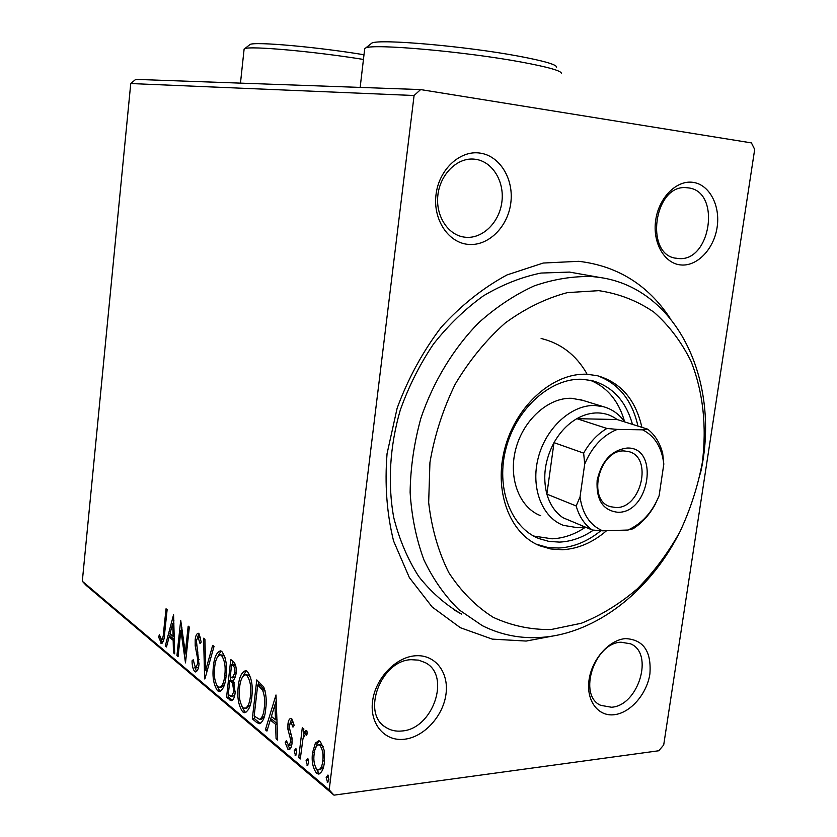 <?xml version="1.0" encoding="UTF-8"?>
<svg xmlns="http://www.w3.org/2000/svg" width="837" height="837" viewBox="0 0 837 837"><rect width="100%" height="100%" fill="white"/><g stroke="black" fill="none" stroke-linecap="round" stroke-linejoin="round"><path stroke-width="1.26" d="M554.554 635.702L526.159 641.058L492.292 639.123L460.371 627.719L432.164 606.992L409.377 577.624L393.557 540.932C386.799 513.426 384.622 484.33 387.06 453.654L397.146 408.153C408.1 378.523 422.8 351.54 441.235 327.204C461.354 305.128 483.315 287.687 507.117 274.881L543.265 263.038L578.817 261.311C617.434 265.957 647.775 284.8 669.83 317.83M678.179 535.136C648.79 591.832 595.871 633.316 542.125 637.313C521.053 638.945 501.122 635.063 482.321 625.668L458.938 609.734C444.897 595.996 433.231 579.382 423.93 559.901C416.24 539.049 411.637 516.523 410.12 492.323C410.496 467.601 414.095 442.857 420.927 418.092C433.346 381.567 453.392 348.579 478.638 322.8C496.236 307.043 514.818 294.718 534.372 285.825C554.115 279.056 573.533 275.98 592.659 276.608L599.867 277.476L569.516 272.088L540.974 273.061C521.461 277.068 502.284 284.653 483.451 295.817C465.184 308.947 448.527 325.018 433.493 344.038C419.735 364.461 408.644 386.537 400.222 410.276C389.739 446.487 387.562 483.681 393.756 517.674C399.333 539.551 407.65 559.147 418.72 576.463C431.139 592.157 445.399 604.68 461.501 614.055L454.428 610.1M415.236 655.789C434.947 654.084 449.05 672.142 445.995 694.082C443.233 715.991 424.097 737.041 404.501 739.238C384.874 741.76 369.567 724.141 372.549 701.385C375.238 678.661 395.587 657.171 415.236 655.789M402.011 730.983C432.896 729.027 451.174 675.731 425.437 662.726L418.688 660.142L411.155 659.692C381.044 660.383 361.082 713.019 385.606 727.227C390.398 730.387 395.87 731.643 402.011 730.983M479.915 153.077C499.961 155.724 514.096 179.275 510.769 203.213C507.745 227.172 488.097 246.423 468.165 244.383C448.203 242.709 432.781 219.378 436.046 194.466C438.996 169.534 459.921 150.064 479.915 153.077M465.372 237.248C482.426 239.058 499.291 222.611 501.865 202.083C504.69 181.577 492.522 161.468 475.374 159.271L473.355 159.072C456.615 157.942 440.032 174.692 437.866 195.293C435.481 215.873 447.973 235.103 464.472 237.143L465.372 237.248M692.994 182.351C709.452 184.506 720.511 205.64 717.11 227.329C713.951 249.049 697.169 266.626 680.784 264.942C664.358 263.582 652.337 242.636 655.706 220.152C658.834 197.637 676.578 179.861 692.994 182.351M677.667 258.413C710.759 263.393 721.714 190.93 688.066 187.854L686.821 187.729C653.697 183.554 643.988 256.206 677.102 258.351L677.667 258.413M625.563 638.6C643.412 639.604 651.531 651.332 649.91 673.806C647.011 693.821 630.554 712.894 614.316 714.704C598.036 716.807 585.952 700.569 589.06 679.853C591.926 659.169 609.294 639.73 625.563 638.6M611.491 707.244C638.547 705.685 654.325 653.08 630.481 643.799L621.085 642.22C594.479 642.69 577.478 695.202 600.631 705.329L611.491 707.244M586.737 373.428C575.961 354.878 560.759 343.233 541.12 338.483C560.759 343.233 575.961 354.878 586.737 373.428M754.692 149.394L663.699 744.972L658.782 750.758L333.994 795.15L86.242 585.45L82.308 581.244L130.75 83.543L135.709 79.379L420.603 89.58L751.417 142.897L754.692 149.394M315.392 743.13L318.656 740.797L320.351 741.551L324.128 750.119L324.39 762.35C323.605 769.203 321.596 773.095 318.353 774.047L316.532 773.189C312.797 768.063 311.469 761.22 312.536 752.662L315.392 743.13L317.579 742.879L319.347 740.944M298.725 757.694L302.293 727.719L303.852 728.964L303.329 733.4L305.976 730.324L307.713 732.595L306.572 735.21L305.526 733.934L302.942 738.809L300.274 758.992L298.725 757.694L300.452 757.485M291.726 718.711L294.153 725.292L292.96 727.133L291.004 722.258L289.456 725.25L289.497 728.232L292.082 738.244L292.029 743.246C291.621 747.022 290.544 749.146 288.786 749.596L287.834 749.146L285.229 742.576L286.4 740.557L288.619 745.631L290.502 742.147L290.47 739.029L287.876 729.132L287.938 724.183C288.284 720.73 289.267 718.784 290.868 718.334L291.726 718.711M256.499 722.341L252.324 718.837L256.771 679.926L263.707 686.905C266.176 693.706 266.846 701.082 265.706 709.012C264.963 717.393 262.818 722.3 259.261 723.743L256.499 722.341L258.591 722.122L254.406 718.627L252.324 718.837M226.565 697.273L230.771 659.546L233.178 661.429C235.731 663.762 236.693 667.936 236.055 673.963L233.544 680.763L235.145 692.67C234.642 697.503 233.335 700.182 231.221 700.705L226.565 697.273L228.595 697.085L228.836 694.951M204.646 678.922L203.59 638.233L204.908 639.269L205.714 670.165L212.671 645.358L214.021 646.415L204.908 678.901M178.061 656.658L176.931 655.706L180.708 620.301L185.312 652.839L188.179 626.16L189.34 627.07L185.49 662.873L180.876 630.292L178.061 656.658M163.602 631.935L166.04 608.802L167.128 609.66L164.659 633.17C164.45 638.715 163.403 642.157 161.51 643.517L158.58 636.988L159.407 634.791L161.489 639.771C162.776 638.505 163.477 635.89 163.602 631.935L164.795 631.851M82.308 581.244L329.203 789.866L414.085 95.512L130.75 83.543M173.573 614.714L174.682 653.823L173.468 652.808L173.165 640.315L169.126 636.988L166.469 646.949L165.287 645.955L173.573 614.714M194.655 671.556C192.96 669.202 192.091 665.624 192.06 660.811L193.211 659.765L195.513 668.041L197.794 663.438L197.794 659.556L195.199 645.808L195.188 639.813C195.565 635.9 196.569 633.703 198.202 633.232L198.861 633.525L201.204 642.052L200.022 643.548L198.024 637.041L196.392 640.598L198.986 664.473C198.495 668.92 197.323 671.41 195.471 671.944L194.655 671.556L196.632 671.4L194.843 667.654M213.414 666.262C214.282 657.317 216.616 652.18 220.413 650.862L221.805 651.468C225.927 657.233 227.361 665.53 226.084 676.338C225.184 685.189 222.883 690.253 219.158 691.519L217.557 690.766C213.581 684.875 212.2 676.704 213.414 666.262L214.795 666.147M238.263 686.403C239.173 677.227 241.631 671.985 245.649 670.657L247.187 671.326C251.592 677.405 253.13 686.016 251.791 697.169C250.849 706.24 248.411 711.408 244.477 712.685L242.709 711.868C238.461 705.654 236.976 697.169 238.263 686.403L239.738 686.267M275.99 694.982L277.664 740.054L276.074 738.726L275.614 724.329L270.32 719.998L266.94 731.078L265.381 729.78L275.99 694.982M294.205 750.758L295.89 748.424L296.758 752.881L295.451 755.382L294.205 750.758L296.361 750.507L296.528 749.565M306.08 760.655L307.796 758.301L308.707 762.842L307.357 765.363L306.08 760.655L308.257 760.383L308.434 759.379M326.168 777.395L327.968 775.02L328.92 779.697L327.518 782.25L326.168 777.395L328.376 777.113L328.596 776.004M420.603 89.58L414.085 95.512M329.203 789.866L333.994 795.15M162.451 643.057L160.798 643.172M162.577 642.91L161.06 639.51M159.972 636.894L158.58 636.988M161.489 639.771L163.822 639.478M174.651 652.724L173.468 652.808M174.358 640.232L173.165 640.315M174.347 639.562L171.051 636.863L169.126 636.988M166.762 645.85L165.287 645.955M169.555 636.957L170.329 634.08M173.207 623.241L173.897 620.646M173.081 636.319L172.767 623.262L169.974 633.787L173.081 636.319L174.263 636.235M173.96 623.188L172.767 623.262M178.166 655.622L176.931 655.706M181.577 630.251L181.88 627.415M186.578 652.755L185.312 652.839M186.264 655.674L185.877 652.797M182.257 630.209L180.876 630.292M193.274 660.717L192.06 660.811M195.513 668.041L198.505 667.361M199.08 663.333L197.794 663.438M199.091 659.451L197.794 659.556M196.569 645.704L195.199 645.808M196.507 639.719L195.188 639.813M197.553 637.208L199.028 633.672M200.535 637.208L198.442 637.239M200.43 637.103L198.024 637.041M206.498 673.22L206.415 670.113M207.388 670.029L205.714 670.165M217.076 657.683L221.052 651.019M220.549 691.195L217.557 690.766M219.576 690.588L216.626 685.241M226.199 675.166L224.797 675.281C225.802 666.733 224.682 660.09 221.439 655.35L220.33 654.869C217.254 655.894 215.36 660.016 214.659 667.256C213.676 675.605 214.764 682.165 217.934 686.926L221.198 687.323L224.536 684.404M225.027 657.369L223.458 655.204L220.33 654.869M223.458 655.204L221.439 655.35M219.179 687.501C222.213 686.591 224.096 682.521 224.797 675.281M230.468 680.408L230.845 677.028M232.257 664.411L232.634 661M232.477 700.255L229.924 700.088M231.975 699.899L228.595 697.085M234.297 682.532L231.891 680.282L229.851 680.46L228.281 694.49L231.389 696.593L233.837 691.582L232.54 683.128L229.851 680.46M231.389 696.593L234.674 695.568M235.846 666.21L233.69 664.296L231.64 664.452L230.29 676.589L232.404 677.876L234.726 672.979C235.124 669.401 234.548 666.922 233 665.52L231.64 664.452M232.404 677.876L235.479 677.133M235.04 665.363L233 665.52M236.16 672.864L234.726 672.979M234.444 682.961L232.54 683.128M235.26 691.456L233.837 691.582M241.862 678.211L246.256 670.803M245.942 712.36L242.709 711.868M244.77 711.659L241.558 705.842M251.916 695.903L250.42 696.049C251.477 687.219 250.273 680.314 246.8 675.333L245.576 674.8C242.322 675.825 240.324 680.052 239.591 687.459C238.545 696.081 239.717 702.892 243.107 707.893L246.549 708.332L250.347 704.775M250.723 677.824L248.871 675.166L245.576 674.8M248.871 675.166L246.8 675.333M244.477 708.531C247.7 707.61 249.677 703.457 250.42 696.049M254.406 718.627L254.657 716.42M258.256 684.98L258.664 681.412M260.694 723.388L258.591 722.122M265.067 690.755L259.794 684.844L257.702 685.022L254.155 716.012L259.491 719.36C262.148 717.979 263.749 714.149 264.293 707.851C265.224 701.364 264.638 695.421 262.536 690.033L257.702 685.022M259.491 719.36L261.583 719.14L264.429 716.127M264.628 689.845L262.536 690.033M265.842 707.694L264.293 707.851M277.612 738.558L276.074 738.726M277.152 724.172L275.614 724.329M277.141 723.618L272.433 719.778L270.32 719.998M267.401 729.561L265.381 729.78M270.414 719.987L271.481 716.482M275.08 704.691L276.398 700.391M275.467 719.736L274.986 704.702L271.408 716.43L275.467 719.736L277.005 719.579M276.524 704.555L274.986 704.702M293.473 722.216L291.391 722.436M293.452 722.153L292.573 722.31M290.073 748.969L287.834 749.146M289.979 748.895L287.991 745.275M286.756 742.409L285.229 742.576M288.619 745.631L291.831 744.637M292.155 741.959L290.502 742.147M292.134 738.841L290.47 739.029M291.266 734.426L289.225 734.656M289.623 728.943L287.876 729.132M289.696 723.995L287.938 724.183M290.251 722.749L291.778 718.763M295.995 755.11L295.084 755.215M296.601 753.802L296.361 750.507M303.256 737.575L303.768 733.348M306.834 730.806L305.495 733.16L303.329 733.4M307.106 733.986L305.934 734.112M307.932 765.07L306.97 765.185M308.518 763.825L308.257 760.383M319.88 773.618L318.719 772.907L316.532 773.189M318.719 772.907L315.852 768.042M314.356 752.442L312.536 752.662M315.413 748.435L317.579 742.879M324.547 760.823L322.747 761.042C323.595 754.566 322.643 749.324 319.891 745.307L318.771 744.815C316.24 745.61 314.702 748.676 314.137 753.991C313.289 760.352 314.241 765.499 316.972 769.444L320.393 769.726L323.752 766.075M323.291 746.573L320.969 744.553L318.771 744.815M322.088 745.056L319.891 745.307M318.196 769.998C320.665 769.297 322.182 766.305 322.747 761.042M328.146 781.925L327.11 782.061M328.711 780.775L328.376 777.113M551.102 629.529L581.328 623.251C601.207 615.258 619.872 603.78 637.334 588.809C653.76 572.152 667.926 553.215 679.853 531.966C690.253 509.796 697.734 486.747 702.285 462.819C706.899 426.849 703.111 391.653 690.964 361.165C681.402 341.862 669.045 325.52 653.896 312.128C637.344 300.807 618.993 293.651 598.821 290.659L567.465 292.605C546.006 298.244 525.228 308.403 505.14 323.061C485.994 340.104 469.358 360.465 455.234 384.12C443.024 409.147 434.591 435.282 429.936 462.537L428.67 502.535C431.641 528.314 438.326 551.646 448.737 572.498C461.02 591.393 475.824 606.323 493.171 617.298C511.522 625.762 530.836 629.842 551.102 629.529M599.867 277.476C678.441 288.587 721.264 383.66 700.276 474.056M582.719 400.348L571.619 398.297C548.465 397.366 523.271 419.881 515.749 449.092C508.028 478.262 519.526 507.86 540.744 515.718M533.587 536.036L551.981 538.808C563.583 538.317 574.757 534.435 585.523 527.164M593.402 530.124C582.5 537.584 571.179 541.581 559.419 542.104L548.936 541.403L538.934 538.568C510.57 527.509 495.368 487.155 506.228 447.533C516.806 407.849 551.175 377.717 582.29 379.287L592.23 380.668C612.506 386.474 625.919 401.038 632.458 424.359M641.895 427.33C635.618 399.657 620.761 382.436 597.315 375.687L587.051 374.265C553.644 372.496 516.575 404.826 505.067 447.586C493.255 490.294 509.482 533.807 539.875 545.829L550.84 548.978L562.338 549.721C578.074 548.884 592.826 542.533 606.584 530.689M539.875 545.829L536.224 544.176L547.126 547.293L558.593 548.036C573.512 547.272 587.605 541.497 600.861 530.7M637.94 426.085C632.165 400.316 618.648 383.524 597.388 375.698M624.58 421.628C618.805 401.101 607.348 387.301 590.2 380.218M627.332 448.025C659.619 446.968 649.763 513.081 617.978 512.286C602.996 510.622 596.049 500.003 597.137 480.428C601.657 460.768 611.721 449.971 627.332 448.025M616.042 507.557C641.268 508.446 653.059 457.347 628.838 451.635L624.256 450.965C599.355 449.239 586.622 500.212 610.267 506.657L616.042 507.557M606.898 428.45L617.256 429.402C602.881 435.198 592.021 446.759 584.697 464.075L583.651 453.131C589.782 442.25 597.534 434.026 606.898 428.45L576.85 418.678L617.12 419.536C611.502 415.351 605.151 413.143 598.057 412.923C590.953 412.777 583.881 414.702 576.85 418.678C567.632 424.066 560.016 432.049 554.01 442.637C544.908 459.89 542.533 477.048 546.875 494.123C549.93 504.585 555.287 512.443 562.945 517.705L574.716 522.633M584.791 526.86L577.614 527.718L563.343 525.343C541.926 517.423 530.396 487.291 538.317 457.515C546.017 427.686 571.566 404.627 594.95 405.495L603.393 406.698C612.088 409.094 619.223 414.179 624.81 421.953M583.651 453.131L554.01 442.637L546.875 494.123L576.17 505.956L580.031 496.958C582.468 514.054 590.001 525.343 602.63 530.815L627.917 530.041C641.801 523.816 652.201 512.401 659.096 495.786L663.814 464.106C661.868 447.429 654.796 436.004 642.596 429.82L617.256 429.402M642.596 429.82L647.66 429.151C655.026 434.895 660.048 443.035 662.705 453.56L663.814 464.106M617.12 419.536L647.66 429.151M584.697 464.075L580.031 496.958M659.096 495.786L655.141 504.47C649.366 514.943 641.989 523.052 633.013 528.796L627.917 530.041M602.63 530.815L592.345 530.03C584.613 524.684 579.225 516.659 576.17 505.956M562.945 517.705L592.345 530.03M249.28 45.083L250.064 44.466C254.898 41.484 316.658 46.924 363.99 54.75M363.446 59.437C313.3 51.35 249.625 45.721 244.739 48.682L244.048 49.676M370.54 44.131L371.879 43.064C379.245 38.701 465.56 46.171 518.469 56.142C543.841 60.913 556.563 64.585 556.636 67.159M561.386 73.405C561.428 70.81 548.005 67.023 521.127 62.032C464.964 51.591 373.187 43.514 365.748 47.939L364.733 48.462L364.597 49.592M197.992 652.054L196.444 652.169M232.55 680.816L230.51 680.994M260.715 685.566L258.623 685.744M675.658 258.11L677.102 258.351M384.35 726.317L385.606 727.227M599.669 704.775L600.631 705.329M462.118 236.725L464.472 237.143M219.158 691.519L219.953 691.446M291.004 722.258L293.159 722.038M305.526 733.934L307.21 733.746M318.353 774.047L319.232 773.932M538.934 538.568L535.523 537.04M603.393 406.698L579.978 399.5M609.074 506.186L610.267 506.657M250.064 44.466L244.739 48.682M244.122 49.027L240.47 83.125M371.879 43.064L365.748 47.939M364.733 48.462L360.161 87.414"/></g></svg>
